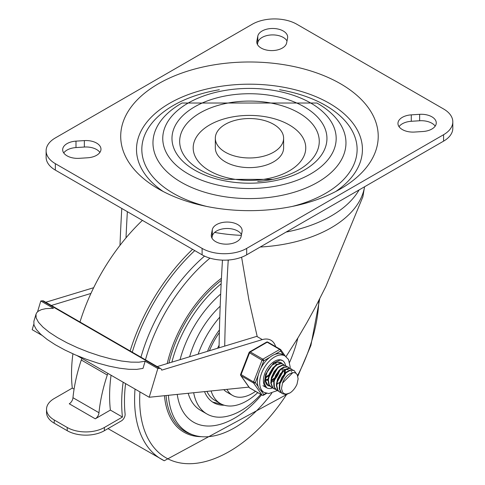 <?xml version="1.0" encoding="UTF-8"?>
<svg xmlns="http://www.w3.org/2000/svg" width="485" height="485" viewBox="0 0 485 485"><rect width="100%" height="100%" fill="white"/><g stroke="black" fill="none" stroke-linecap="round" stroke-linejoin="round"><path stroke-width="0.73" d="M84.348 140.601A14.974 8.645 180 0 1 100.977 149.192A14.974 8.645 180 0 1 87.652 157.783L79.297 158.322A14.974 8.645 180 0 1 62.668 149.726A14.974 8.645 180 0 1 75.987 141.135L84.348 140.601L84.348 147.034A14.974 8.645 180 0 1 99.898 152.411M63.741 152.945A14.974 8.645 180 0 1 75.987 147.573L84.348 147.034M286.641 42.898A14.974 8.645 180 0 1 270.927 50.579A14.974 8.645 180 0 1 256.783 41.946A14.974 8.645 180 0 1 256.874 40.989L257.802 36.163A14.974 8.645 180 0 1 273.516 28.488A14.974 8.645 180 0 1 287.66 37.121A14.974 8.645 180 0 1 287.569 38.072L286.641 42.898M257.444 44.481L257.802 42.601A14.974 8.645 180 0 1 271.291 34.944A14.974 8.645 180 0 1 287.005 41.019M422.944 131.508A14.974 8.645 0 0 0 436.264 122.917A14.974 8.645 0 0 0 419.64 114.327L411.28 114.86A14.974 8.645 0 0 0 397.961 123.451A14.974 8.645 0 0 0 414.584 132.047L422.944 131.508M435.19 126.136A14.974 8.645 0 0 0 419.64 120.759L411.28 121.292A14.974 8.645 0 0 0 399.034 126.67M242.057 231.654A14.974 8.645 0 0 0 242.148 230.696A14.974 8.645 0 0 0 228.005 222.069A14.974 8.645 0 0 0 212.291 229.744L211.363 234.57A14.974 8.645 0 0 0 211.272 235.522A14.974 8.645 0 0 0 225.422 244.155A14.974 8.645 0 0 0 241.13 236.48L242.057 231.654M241.494 234.601A14.974 8.645 0 0 0 225.78 228.526A14.974 8.645 0 0 0 212.291 236.177L211.933 238.062M340.512 83.759A128.761 74.338 0 0 0 159.062 83.39A128.761 74.338 0 0 0 157.146 188.144A128.761 74.338 0 0 0 341.786 188.144A128.761 74.338 0 0 0 340.512 83.759M335.741 191.508A112.963 65.22 0 0 0 329.345 103.293A112.963 65.22 0 0 0 173.006 101.401A112.963 65.22 0 0 0 163.19 191.508M219.353 89.737A107.646 62.153 0 0 0 173.345 193.351A107.646 62.153 0 0 0 206.671 206.434M292.261 206.434A107.646 62.153 0 0 0 356.905 145.512A107.646 62.153 0 0 0 279.578 89.737M188.156 173.866A86.706 50.058 0 0 0 333.219 151.423A86.706 50.058 0 0 0 227.029 90.113A86.706 50.058 0 0 0 188.156 173.866M194.679 170.102A77.485 44.735 0 0 0 324.307 150.047A77.485 44.735 0 0 0 229.411 95.254A77.485 44.735 0 0 0 194.679 170.102M200.111 169.877A69.798 40.297 0 0 0 226.198 179.377L272.734 179.377A69.798 40.297 0 0 0 311.103 122.475A69.798 40.297 0 0 0 207.956 108.986A69.798 40.297 0 0 0 200.111 169.877M257.717 181.402L257.717 181.402A69.798 40.297 0 0 0 272.734 179.377M209.665 170.884A56.29 32.501 0 0 0 303.84 156.315A56.29 32.501 0 0 0 234.898 116.515A56.29 32.501 0 0 0 209.665 170.884M283.616 138.255L283.616 147.907A34.15 19.715 180 0 1 249.466 167.622A34.15 19.715 180 0 1 215.316 147.907L215.316 138.255A34.15 19.715 0 0 0 249.466 157.971A34.15 19.715 0 0 0 283.616 138.255A34.15 19.715 0 0 0 273.613 124.312A34.15 19.715 0 0 0 236.395 120.037A34.15 19.715 0 0 0 215.316 138.255M452.814 121.844A31.525 18.2 180 0 0 443.581 108.973L296.832 24.25A31.525 18.2 0 0 0 252.255 24.25L55.351 137.928A31.525 18.2 0 0 0 46.117 150.799A31.525 18.2 0 0 0 55.351 163.669L202.1 248.393A31.525 18.2 180 0 0 246.683 248.393L443.581 134.715A31.525 18.2 180 0 0 452.814 121.844L452.814 128.276A31.525 18.2 180 0 1 443.581 141.147L246.683 254.831A31.525 18.2 180 0 1 202.1 254.831L55.351 170.108L55.351 163.669M46.117 150.799L46.117 157.237A31.525 18.2 0 0 0 55.351 170.108M255.534 391.34A39.406 22.753 -60 0 1 232.551 395.414A39.406 22.753 -60 0 1 226.944 389.352M232.551 395.414L226.98 392.195A39.406 22.753 -60 0 1 223.827 389.673M260.202 247.023A115.588 66.736 0 0 0 364.52 186.998A115.588 66.736 0 0 0 364.556 186.773M241.603 257.208L248.95 300.197L257.147 336.269A26.269 15.168 120 0 0 256.741 336.378L262.318 339.597L161.723 370.14A5.256 3.031 120 0 0 160.723 368.618A5.256 3.031 120 0 0 159.535 368.382L157.819 368.545L149.21 397.257L248.914 387.109M224.713 346.108A1912.882 1104.406 -60 0 1 228.223 260.403L228.987 259.966M126.003 237.88A1912.882 1104.406 -60 0 1 127.361 211.678M119.983 245.362A1912.882 1104.406 -60 0 1 121.79 208.459M227.635 260.063L228.223 260.403M286.029 356.608L298.202 337.433L306.963 322.513L315.353 307.229L325.884 286.411L362.889 196.74M219.056 347.824A1912.882 1104.406 -60 0 1 222.469 260.124M275.638 346.623A26.269 15.168 120 0 0 270.963 340.252A26.269 15.168 120 0 0 262.318 339.597M256.741 336.378L157.225 366.599M90.938 293.443L51.343 305.471M160.723 368.618L43.698 301.052A5.256 3.031 120 0 0 42.504 300.815L40.788 300.979L37.557 311.776M33.786 324.338L32.186 329.691L41.862 335.28M93.666 287.708L45.772 302.252M145.142 361.228L138.934 362.192L130.986 362.125L121.608 361.028L111.156 358.942L100.037 355.948L88.676 352.158L77.515 347.721L66.972 342.804L57.46 337.596L49.337 332.304L42.929 327.126L38.467 322.258L36.133 317.893L36.011 314.195L33.859 321.373L33.98 325.071L36.314 329.436L40.776 334.304L47.191 339.482L55.308 344.774L64.82 349.982L75.363 354.899L86.524 359.337L97.885 363.126L109.004 366.12L119.455 368.206L128.834 369.303L136.782 369.37L142.99 368.406L145.142 361.228L157.819 368.545M40.788 300.979L53.465 308.296L45.851 308.636L41.431 309.624L38.236 311.212L36.824 312.582L36.011 314.195M77.182 355.669L149.21 397.257M107.997 373.462A5.256 3.031 120 0 0 107.294 375.032L81.292 360.015A5.256 3.031 -60 0 1 81.995 358.451M111.071 375.238A145.251 83.863 -60 0 0 110.38 410.086L95.266 418.81A5.256 3.031 -60 0 0 98.97 412.723A131.005 75.636 120 0 1 107.294 375.032M74.084 389.128L72.295 388.097L54.229 398.531A26.269 15.168 0 0 0 46.53 409.255A26.269 15.168 0 0 0 54.229 419.98L67.227 427.485A26.269 15.168 0 0 0 104.378 427.485L104.378 430.704L121.408 420.877A5.256 3.031 120 0 0 125.1 413.972A141.311 81.583 -60 0 1 125.579 383.611M110.38 410.086L122.45 417.051L104.378 427.485M192.557 249.32A145.251 83.863 120 0 0 130.144 350.964M123.148 382.21A145.251 83.863 120 0 0 122.45 417.051M142.402 220.366A145.251 83.863 120 0 0 79.989 322.01M72.914 353.826A145.251 83.863 120 0 0 72.295 388.097M132.272 352.189A141.311 81.583 -60 0 1 194.776 250.599M81.292 360.015A131.005 75.636 120 0 0 72.962 397.712L98.97 412.723M72.962 397.712A5.256 3.031 -60 0 1 69.258 403.793L95.266 418.81M54.229 419.98L54.229 423.199L67.227 430.704L67.227 427.485M54.229 423.199A26.269 15.168 180 0 1 46.53 412.474L46.53 409.255M104.378 430.704A26.269 15.168 180 0 1 67.227 430.704M234.607 418.131A82.092 47.397 -60 0 1 193.557 422.192A82.092 47.397 -60 0 1 177.237 394.432A82.092 47.397 120 0 0 193.557 422.192A82.092 47.397 120 0 0 234.607 418.131A82.092 47.397 120 0 0 261.609 394.845A82.092 47.397 -60 0 1 234.607 418.131M180.056 359.664A82.092 47.397 -60 0 1 220.675 294.068A82.092 47.397 120 0 0 180.056 359.664M271.794 393.153A93.914 54.223 -60 0 1 234.607 427.782A93.914 54.223 -60 0 1 193.509 435.057A93.914 54.223 -60 0 1 168.404 395.336M171.878 362.149A93.914 54.223 -60 0 1 221.16 283.767M297.832 338.039A93.914 54.223 -60 0 1 289.624 362.277M219.426 329.927A55.169 31.852 120 0 0 207.525 351.328M204.537 391.644A55.169 31.852 120 0 0 213.527 402.629A55.169 31.852 120 0 0 224.215 405.205M193.679 392.753A68.3 39.437 120 0 0 206.956 414.002A68.3 39.437 120 0 0 241.106 410.619A68.3 39.437 120 0 0 260.815 394.39M219.796 317.111A68.3 39.437 120 0 0 198.147 354.171M220.178 306.205A68.3 39.437 120 0 0 189.623 356.76M188.192 393.317A68.3 39.437 120 0 0 200.457 410.249L206.956 414.002M257.753 392.626A52.538 30.337 -60 0 1 220.408 403.568A52.538 30.337 -60 0 1 211.108 390.971M217.541 348.285A52.538 30.337 -60 0 1 219.099 345.253M290.024 392.917A12.937 7.469 120 0 0 297.002 384.241L298.129 378.791L297.25 374.705L295.838 373.183L294.304 372.613L292.212 372.747L290.127 373.626A10.694 6.172 120 0 0 282.525 383.083L281.488 388.63L282.688 392.407L284.174 393.632L285.623 394.038L287.654 393.875L290.024 392.917L285.368 394.414L282.555 393.723L281.633 393.038L279.687 389.097L279.942 383.514L282.276 377.621L286.077 372.813L290.369 370.237L294.043 370.473L296.153 373.408M293.777 370.322L290.048 369.976L285.762 372.504L281.943 377.269L279.566 383.156L279.263 388.758L281.167 392.747L282.349 393.596M281.058 392.632L279.772 392.11L277.85 390.17L276.729 385.454L277.832 379.585L280.839 373.953L284.956 369.897L289.133 368.376L291.315 368.903L288.811 368.139L284.64 369.6L280.512 373.614L277.475 379.228L276.329 385.108L277.402 389.855L279.366 391.88L280.894 392.456M291.315 368.903L292.382 369.812M288.32 367.175L287.417 366.739L283.525 367.09L279.251 370.2L275.674 375.335L273.728 381.283L273.934 386.624L276.656 390.316M278.275 391.025L276.777 390.376L274.371 386.957L274.116 381.64L276.02 375.693L279.566 370.522L283.84 367.363L287.75 366.951L289.594 368.2M285.398 365.484L282.349 364.999L278.093 367.096L274.122 371.565L271.461 377.366L270.8 383.108L272.364 387.43L273.995 388.77M275.486 389.419L272.825 387.733L271.218 383.453L271.824 377.724L274.455 371.916L278.408 367.4L282.67 365.247L285.744 365.684L286.805 366.593M272.697 387.806L271.412 387.291L269.163 384.714L268.399 379.731L269.848 373.802L273.091 368.339L277.293 364.635L281.379 363.574L282.555 363.841L281.051 363.344L276.983 364.35L272.77 368L269.496 373.438L268.005 379.373L268.72 384.393L271.079 387.097M282.955 364.077L284.022 364.981M285.271 370.073L285.18 370.995M279.111 376.7L279.924 375.293M265.295 380.446L267.429 384.878L269.745 386.018M269.915 386.199L267.902 385.169L265.816 381.374L265.925 375.863L267.332 371.565M279.815 362.283L281.233 363.374M282.488 368.467L282.391 369.388M276.317 375.105L277.129 373.705M267.126 384.593L266.738 384.478M278.742 362.168L279.342 363.435M271.885 380.731L271.436 381.058M273.54 373.48L274.352 372.074M267.975 379.9L267.083 380.416M274.122 363.683L274.031 364.562M266.301 377.524L265.865 377.839M292.873 372.613L282.525 383.083M286.593 371.813L279.233 384.993M288.32 369.764L285.659 369.461M283.804 370.2L276.45 383.374M281.021 368.594L273.661 381.762M284.228 373.644L284.622 370.376M278.232 366.987L270.873 380.167M277.002 384.199L279.512 382.447M285.004 372.929L285.125 370.134M278.457 378.045L280.742 374.08M275.45 365.375L268.09 378.542M277.741 379.858L281.918 372.607M282.215 371.322L282.343 368.527M271.424 380.361L274.195 378.142M275.668 376.445L277.96 372.474M271.43 380.986L273.934 379.228M274.953 378.245L279.136 371.001M266.168 379.816L268.029 379.094M272.885 374.826L275.171 370.861M276.195 364.835L275.741 363.241M265.853 377.142L268.623 374.929M265.859 377.766L268.363 376.014M266.295 380.228L267.987 379.694M285.532 369.976A15.762 9.1 -60 0 1 285.125 372.098A15.762 9.1 -60 0 0 285.532 369.976M272.776 387.885A15.762 9.1 -60 0 1 266.665 387.806A15.762 9.1 -60 0 1 266.665 369.606A15.762 9.1 -60 0 1 282.428 360.507A15.762 9.1 -60 0 1 285.513 365.551A15.762 9.1 -60 0 0 282.428 360.507L280.227 359.997L273.485 363.077L265.689 374.208L264.252 383.199L266.665 387.806A15.762 9.1 -60 0 0 272.776 387.885M282.197 363.659A13.137 7.584 120 0 0 281.112 362.78A13.137 7.584 120 0 0 267.975 370.364A13.137 7.584 120 0 0 267.975 385.533A13.137 7.584 120 0 0 269.49 386.072M283.755 370.231A13.137 7.584 120 0 0 283.834 368.794M271.57 382.277A13.137 7.584 120 0 0 273.734 380.519A13.137 7.584 -60 0 1 271.57 382.277M274.504 379.737A13.137 7.584 120 0 0 279.596 370.491A13.137 7.584 -60 0 1 274.504 379.737M290.109 368.321L290.169 366.915L288.502 359.5L285.053 355.954L282.731 354.614A21.019 12.131 120 0 0 274.837 354.414L280.669 351.049A1.316 1.037 -35.1 0 0 280.542 349.509A1.316 0.758 -60 0 0 280.397 349.376A1.316 0.758 -60 0 0 279.742 349.436A1.316 0.758 60 0 1 280.669 351.049L283.476 355.05M260.863 368.309L263.773 360.798A1.316 0.758 -120 0 0 262.846 359.191L250.308 351.952A1.316 0.758 -120 0 0 249.654 351.886A1.316 1.316 0 0 0 249.084 352.553L262.046 360.191L263.773 360.798L269.605 357.433A21.019 12.131 120 0 0 260.863 368.309A21.019 12.131 120 0 0 258.244 375.057A21.019 12.131 120 0 0 258.244 386.715A21.019 12.131 120 0 0 260.863 390.437A21.019 12.131 120 0 0 261.712 391.013L264.034 392.359L268.769 393.571L277.184 390.613M258.244 386.715L255.328 382.568L253.6 381.962L240.639 374.317A1.316 1.316 0 0 0 240.79 375.548A1.316 1.037 -35.1 0 0 241.057 375.79L253.6 383.035A1.316 1.037 -35.1 0 0 255.328 382.568L258.244 375.057M266.126 393.226L263.773 394.584A1.316 1.037 144.9 0 1 262.046 395.045L249.502 387.806A1.316 1.037 144.9 0 1 249.235 387.563A1.316 1.316 0 0 0 249.654 387.945A1.316 0.758 120 0 0 249.842 388.006M268.005 342.271A1.316 0.758 120 0 0 267.859 342.137A1.316 1.316 0 0 0 266.544 342.137A1.316 0.758 60 0 1 267.199 342.198L279.742 349.436L262.846 359.191A1.316 0.758 -60 0 0 262.046 360.191L253.6 381.962A1.316 0.758 -60 0 0 253.6 383.035L262.046 395.045A1.316 0.758 -60 0 0 262.191 395.184A1.316 1.316 0 0 0 263.507 395.184A1.316 0.758 -120 0 0 263.773 394.584L260.863 390.437M274.837 354.414A21.019 12.131 120 0 0 269.605 357.433M75.987 147.573L75.987 141.135M256.874 42.898L256.874 40.989M257.802 42.601L257.802 36.163M419.64 120.759L419.64 114.327M411.28 121.292L411.28 114.86M212.291 236.177L212.291 229.744M211.363 236.48L211.363 234.57M181.232 182.269A96.503 55.714 0 0 0 318.093 182.039A96.503 55.714 0 0 0 316.917 103.026L182.02 103.026A96.503 55.714 0 0 0 181.232 182.269M202.1 254.831L202.1 248.393M246.683 254.831L246.683 248.393M443.581 141.147L443.581 134.715M359.1 189.926A115.588 66.736 180 0 1 286.095 232.072M241.348 235.346A115.588 66.736 180 0 1 214.637 232.412M42.504 300.815L159.535 368.382M287.472 394.069L164.269 460.75A130.235 75.193 -60 0 1 135.03 389.073M140.947 357.202A130.235 75.193 -60 0 1 204.531 256.098M318.833 300.554A126.737 73.174 -60 0 1 297.632 375.523M286.762 394.25A126.737 73.174 -60 0 1 229.29 451.511A126.737 73.174 -60 0 1 139.929 391.898M145.47 359.815A126.737 73.174 -60 0 1 209.963 258.141M201.414 436.676A95.557 55.169 -60 0 1 164.482 395.736M167.21 363.568A95.557 55.169 -60 0 1 221.439 278.281M193.509 435.057L191.199 434.293A94.411 54.508 -60 0 1 166.058 395.578M168.95 363.041A94.411 54.508 -60 0 1 221.33 280.348M217.771 401.707A52.538 30.337 -60 0 1 206.931 391.401M209.423 350.752A52.538 30.337 -60 0 1 219.359 332.631M262.191 395.184L249.654 387.945A1.316 0.758 120 0 1 249.502 387.806L241.057 375.79A1.316 0.758 120 0 1 241.057 374.723L249.502 352.953A1.316 0.758 120 0 1 250.308 351.952L267.199 342.198A1.316 0.758 120 0 1 267.859 342.137L280.397 349.376A1.316 1.316 0 0 1 280.815 349.758L285.259 356.075M285.053 355.954A21.019 12.131 120 0 0 264.489 367.321A21.019 12.131 120 0 0 263.185 391.777A21.019 12.131 120 0 0 264.034 392.359M364.52 186.998L362.822 197.116M164.269 460.75L108.009 428.613M319.712 298.851L310.885 345.49L297.845 376.184M212.63 402.077L221.948 404.357M220.408 403.568L214.837 400.355M282.155 393.487L282.555 393.723M293.698 370.273L294.025 370.461M279.366 391.88L279.772 392.11M276.577 390.273L276.983 390.504M288.126 367.06L288.526 367.291M273.795 388.661L274.201 388.897M285.338 365.447L285.689 365.654M271.006 387.054L271.364 387.26M268.223 385.448L268.599 385.66M291.109 371.371L291.661 371.692M262.949 385.66L266.665 387.806M266.665 393.359L263.507 395.184M240.79 375.548L249.235 387.563M266.544 342.137L249.654 351.886M249.084 352.553L240.639 374.317"/></g></svg>
